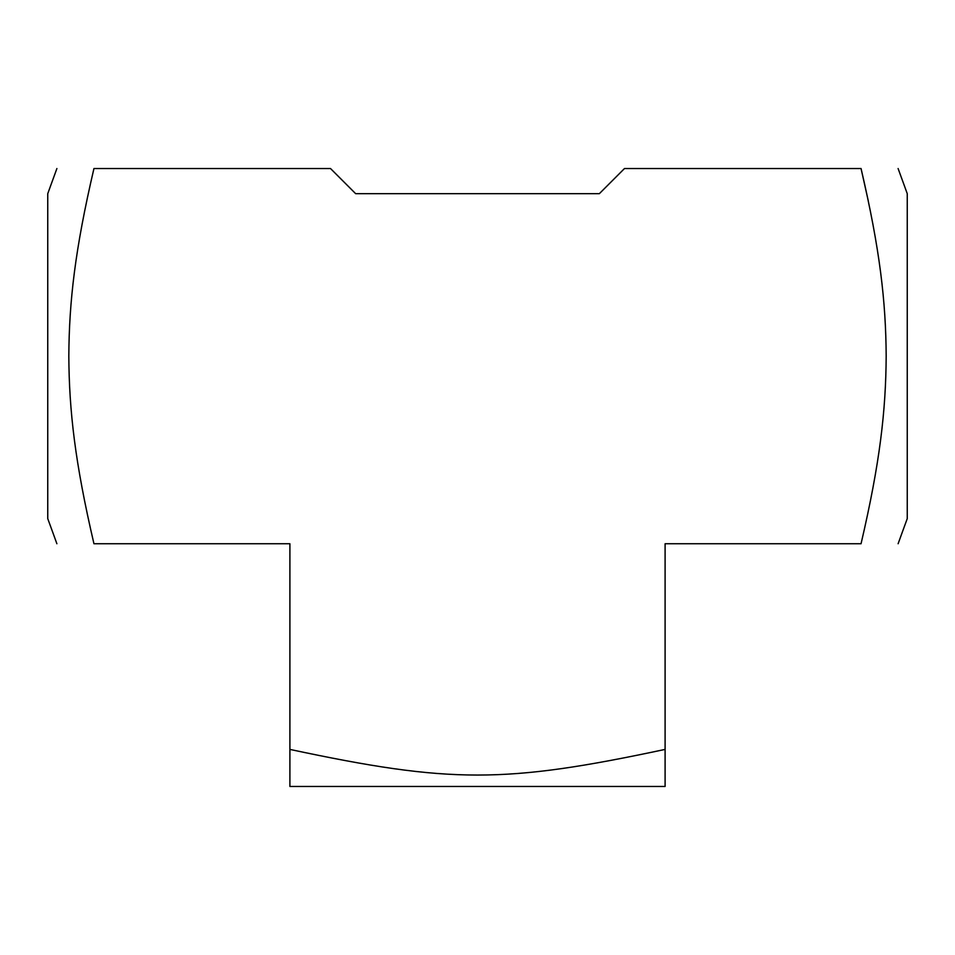 <?xml version="1.0" encoding="UTF-8"?>
<svg xmlns="http://www.w3.org/2000/svg" width="955" height="955" viewBox="0 0 955 955"><rect width="100%" height="100%" fill="white"/><g stroke="black" fill="none" stroke-linecap="round" stroke-linejoin="round"><path stroke-width="1.43" d="M861.052 168.534L624.486 168.534L599.346 193.674L355.654 193.674L330.514 168.534L93.948 168.534C74.991 249.733 69.142 301.494 68.82 356.143L68.82 356.143C69.142 410.793 74.991 462.542 93.948 543.741L289.902 543.741L289.902 786.466L665.098 786.466L665.098 543.741L861.052 543.741C880.009 462.542 885.858 410.793 886.18 356.143C885.858 301.494 880.009 249.733 861.052 168.534L868.322 201.099M898.106 168.534L907.25 193.674L907.25 518.601L898.106 543.741M393.281 786.466L436.865 786.466M450.032 786.466L621.204 786.466M665.098 749.412C504.526 783.601 450.474 783.601 289.902 749.412M56.894 543.741L47.75 518.601L47.75 193.674L56.894 168.534M47.75 457.755L47.75 193.674M47.75 270.79L47.75 293.245"/></g></svg>
